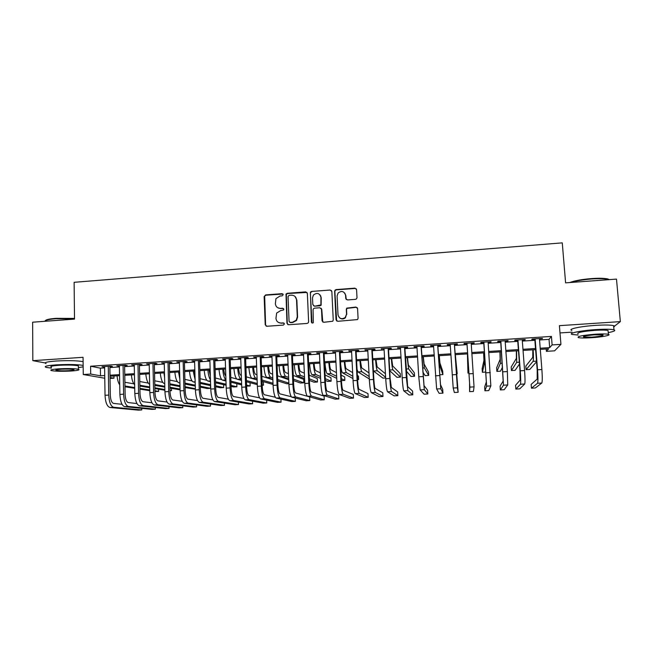 <?xml version="1.0" encoding="UTF-8"?>
<svg xmlns="http://www.w3.org/2000/svg" width="653" height="653" viewBox="0 0 653 653"><rect width="100%" height="100%" fill="white"/><g stroke="black" fill="none" stroke-linecap="round" stroke-linejoin="round"><path stroke-width="0.98" d="M283.222 294.683L282.088 293.67L265.624 294.919L264.139 296.593L265.224 324.794L266.84 326.263L283.386 325.104L284.439 323.921L283.296 322.892L281.149 323.047C278.113 322.949 276.382 321.39 275.958 318.354L276.635 313.065L280.643 310.608L283.647 309.93L283.826 309.269L282.692 308.249L280.545 308.412C277.517 308.322 275.795 306.771 275.37 303.751L275.941 298.65L280.039 296.021L282.178 295.858L283.222 294.683M282.978 294.046L265.983 295.18L264.669 296.078L265.6 325.006L266.179 326.157M284.104 323.186L281.149 323.047M283.541 308.583L280.545 308.412M355.485 299.343L356.53 298.862L357.003 297.637L356.579 289.622L354.906 288.161L336.132 289.581L335.005 290.161L334.622 291.279L336.026 319.831L337.699 321.309L357.534 319.578L358.081 318.28L357.575 308.543L355.885 307.065L346.767 308.126L346.302 309.351L346.547 314.166L345.208 317.521C341.601 319.635 339.201 318.721 338.009 314.779L337.087 295.972L338.148 292.928C341.772 290.446 344.245 291.254 345.592 295.344L345.747 298.47L347.42 299.939L355.485 299.343M539.558 339.976L549.034 339.372L551.434 336.417L552.12 344.915L560.935 344.36L554.601 350.832L546.381 351.338L548.61 348.841L540.292 349.363M104.774 378.25L83.266 374.528L83.062 357.313L32.83 360.652L32.65 322.198L74.515 319.105L74.115 282.316L562.266 242.859L565.596 282.855L616.489 279.1L620.35 321.619L559.401 325.667L560.935 344.36M83.266 374.528L90.702 374.063L100.505 375.801L104.733 375.54M551.434 336.417L90.596 366.219L90.702 374.063M307.343 293.336L305.702 291.883L287.263 293.279L286.006 294.062L286.953 323.276L288.585 324.745L307.114 323.447L308.232 322.876L308.624 321.749L307.343 293.336M311.587 291.442L330.189 290.03L331.855 291.491L333.242 320.027L332.769 321.243L323.708 322.288L322.051 320.811L321.505 309.228L319.856 307.759L314.566 308.143L313.424 308.747L313.065 309.84L313.334 322.68C312.387 323.317 311.742 323.104 311.399 322.035L310.395 292.111L311.587 291.442L330.189 290.03M613.706 326.769L620.35 321.619M32.83 360.652L45.081 362.921M109.859 366.659L112.43 366.496L110.871 366.17L102.015 366.741L104.602 367.002M124.609 365.713L127.196 365.549L125.694 365.215L116.789 365.786L119.393 366.047M139.432 364.758L142.036 364.594L140.599 364.252L131.645 364.831L134.265 365.092M154.345 363.803L156.965 363.631L155.585 363.288L146.582 363.868L149.219 364.129M169.339 362.839L171.976 362.668L170.662 362.317L161.609 362.905L164.254 363.166M184.424 361.868L187.068 361.697L185.819 361.346L176.71 361.925L179.379 362.195M199.589 360.889L202.25 360.717L201.067 360.358L191.909 360.954L194.586 361.215M214.837 359.909L217.514 359.738L216.396 359.37L207.189 359.966L209.882 360.227M230.174 358.921L232.868 358.75L231.815 358.383L222.551 358.979L225.261 359.24M245.601 357.934L248.311 357.754L247.324 357.379L238.01 357.983L240.737 358.244M261.118 356.93L263.836 356.758L262.914 356.375L253.552 356.979L256.294 357.24M276.717 355.926L279.46 355.754L278.602 355.363L269.183 355.975L271.942 356.236M292.405 354.922L295.164 354.742L294.381 354.35L284.904 354.963L287.687 355.224M308.192 353.902L310.959 353.722L310.248 353.33L300.715 353.942L303.514 354.204M319.88 294.666L320.941 297.254C319.497 293.058 316.974 292.332 313.383 295.091L312.509 297.882L312.811 304.469L314.468 306.175M324.068 352.881L326.851 352.702L326.214 352.302L316.623 352.914L319.439 353.183M340.033 351.853L342.833 351.673L342.262 351.265L332.622 351.885L335.454 352.147M356.089 350.824L358.905 350.637L358.415 350.22L348.71 350.849L351.559 351.11M372.243 349.779L375.075 349.6L374.651 349.175L364.896 349.804L367.761 350.073M388.486 348.735L391.343 348.555L390.992 348.122L381.181 348.759L384.062 349.02M404.827 347.69L407.701 347.502L407.423 347.07L397.555 347.706L400.452 347.967M421.267 346.629L424.156 346.441L423.952 346L414.026 346.645L414.271 347.078L416.949 346.906M437.804 345.568L440.71 345.38L440.587 344.931L430.596 345.576L430.76 346.017L433.535 345.837M454.431 344.498L457.353 344.311L457.312 343.853L447.264 344.498L447.354 344.947L450.219 344.768M471.221 343.413L474.102 343.225L474.143 342.768L464.03 343.421L464.046 343.878L466.977 343.69M488.134 342.327L490.95 342.148L491.072 341.682L480.902 342.335L480.828 342.792L483.783 342.605M505.144 341.233L507.903 341.054L508.099 340.58L497.872 341.241L497.717 341.707L500.688 341.519M522.261 340.131L524.955 339.96L525.232 339.478L514.939 340.14L514.711 340.613L517.69 340.425M90.596 366.219L100.391 368.161L104.619 367.884M109.875 367.549L119.409 366.937M124.625 366.602L134.281 365.982M139.448 365.647L149.235 365.027M154.369 364.692L164.278 364.056M169.364 363.729L179.404 363.084M184.448 362.766L194.61 362.113M199.614 361.795L209.907 361.133M214.87 360.815L225.293 360.146M230.207 359.827L240.769 359.15M245.634 358.84L256.327 358.154M261.151 357.844L271.983 357.15M276.758 356.84L287.72 356.138M292.446 355.836L303.555 355.118M308.232 354.824L319.48 354.097M324.108 353.804L335.495 353.069M340.074 352.775L351.608 352.04M356.138 351.747L367.81 350.996M372.292 350.71L384.111 349.951M388.543 349.665L400.509 348.898M404.884 348.62L417.006 347.837M421.324 347.567L433.592 346.776M437.861 346.506L450.284 345.706M454.496 345.437L467.042 344.629M471.286 344.36L483.849 343.551M488.199 343.274L500.753 342.466M505.218 342.18L517.764 341.372M522.335 341.078L534.88 340.278M539.476 339.021L542.463 338.368L532.113 339.038L531.803 339.519L534.807 339.323M559.996 332.932L572.028 332.148M546.202 348.996L546.381 351.338M113.948 376.014L113.989 378.193L110.047 378.438M540.202 348.22L549.695 347.625L552.12 344.915M109.998 375.206L119.54 374.61M124.756 374.283L134.428 373.671M139.603 373.353L149.398 372.732M154.541 372.414L164.458 371.794M169.551 371.467L179.599 370.839M184.652 370.52L194.831 369.884M199.834 369.574L210.144 368.929M215.106 368.61L225.546 367.957M230.468 367.647L241.039 366.986M245.912 366.684L256.621 366.007M261.445 365.704L272.293 365.027M277.068 364.725L288.055 364.039M292.781 363.745L303.906 363.044M308.591 362.75L319.848 362.048M324.484 361.754L335.887 361.036M340.474 360.75L352.016 360.023M356.554 359.746L368.243 359.011M372.724 358.726L384.56 357.983M388.992 357.705L400.975 356.954M405.358 356.677L417.496 355.918M421.822 355.648L434.106 354.881M438.375 354.612L450.815 353.828M455.035 353.567L467.589 352.775M471.841 352.514L484.42 351.722M488.779 351.445L501.357 350.661M505.822 350.383L518.384 349.592M522.955 349.306L535.517 348.514M110.031 377.491L113.989 378.193M535.607 349.657L523.045 350.441M518.474 350.726L505.904 351.51M501.439 351.787L488.86 352.579M484.502 352.849L471.923 353.64M467.67 353.902L455.108 354.685M450.888 354.954L438.449 355.73M434.172 355.999L421.887 356.767M417.561 357.036L405.423 357.795M401.04 358.064L389.057 358.815M384.625 359.093L372.79 359.836M368.3 360.113L356.611 360.848M352.073 361.133L340.523 361.852M335.936 362.137L324.533 362.848M319.897 363.141L308.64 363.843M303.955 364.137L292.83 364.831M288.095 365.133L277.117 365.819M272.334 366.113L261.486 366.79M256.662 367.092L245.952 367.761M241.079 368.072L230.501 368.733M225.587 369.035L215.139 369.688M210.176 369.998L199.867 370.643M194.863 370.961L184.685 371.598M179.632 371.908L169.576 372.536M164.483 372.855L154.565 373.475M149.423 373.802L139.628 374.414M134.445 374.732L124.78 375.344M119.556 375.671L110.014 376.267M100.391 368.161L100.505 375.801M549.034 339.372L549.695 347.625M103.615 367.068L103.607 366.635M118.332 366.121L118.324 365.688M133.122 365.166L133.114 364.733M148.002 364.211L147.986 363.778M162.956 363.248L162.948 362.815M178 362.276L177.991 361.844M193.133 361.305L193.117 360.872M208.348 360.325L208.331 359.893M223.644 359.346L223.636 358.905M239.039 358.35L239.022 357.917M254.507 357.354L254.49 356.922M270.073 356.358L270.056 355.918M285.728 355.346L285.712 354.906M301.474 354.334L301.449 353.893M317.309 353.314L317.285 352.873M333.234 352.294L333.21 351.845M349.249 351.265L349.233 350.816M365.362 350.228L365.337 349.779M381.572 349.184L381.548 348.735M397.873 348.131L397.848 347.682M414.271 347.078L414.239 346.629M430.76 346.017L430.735 345.568M447.354 344.947L447.321 344.498M474.102 343.225L474.07 342.776M490.95 342.148L490.917 341.69M507.903 341.054L507.871 340.597M524.955 339.96L524.914 339.495M542.104 338.85L542.072 338.393M277.59 307.661L280.847 308.616M278.398 322.427L281.492 323.259M306.992 292.43L287.589 293.548L286.332 294.332L287.287 323.488L287.818 324.598M289.067 295.344L288.022 296.519L289.075 321.382L290.218 322.411L292.487 322.247L296.225 320.207L297.286 316.836L296.544 299.825C296.111 296.797 294.372 295.246 291.328 295.172L289.067 295.344M289.72 322.329L290.218 322.411M294.976 296.421L296.854 300.078L297.597 317.064L296.535 320.435L292.805 322.468L290.536 322.631M331.577 290.683L330.442 290.307M321.137 308.289L321.774 309.473L322.753 322.043M311.873 291.711L310.681 292.381L310.379 293.401L311.979 322.949M313.481 305.669L314.746 306.184L320.876 304.959L320.941 297.254M321.211 297.523L321.145 305.212L320.019 305.8L314.746 306.184M344.76 293.05L345.812 295.613L346.237 299.523M339.397 317.685C341.356 319.358 343.372 319.382 345.437 317.75L346.547 314.166M357.313 307.759L356.097 307.31L346.996 308.371L346.523 309.595L346.767 314.403M356.383 288.944L355.11 288.446L336.368 289.859L335.25 290.438L334.867 291.556L336.654 321.007M124.903 382.266L133.841 383.809M154.949 390.804L158.638 391.4L154.965 391.514M149.79 390.698L139.922 389.139M134.714 388.315L124.984 386.772M149.774 389.98L139.913 388.396M134.698 387.556L124.968 385.988M119.711 384.854C118.291 382.813 117.418 379.801 117.083 375.818M158.638 391.4L158.589 389.204M109.949 407.488L113.614 407.276L141.75 409.945L138.363 410.141L109.949 407.488C107.084 406.517 105.443 402.452 105.027 395.294L104.594 366.578M113.614 407.276C110.773 406.305 109.149 402.24 108.733 395.081L108.284 366.333M109.851 366.235L110.316 395.277C110.586 400.028 111.663 402.738 113.557 403.407L122.021 404.305M141.75 409.945L141.717 408.354M45.326 320.656C46.094 319.611 49.652 318.835 56.011 318.321L74.507 318.403M74.507 318.778L55.799 318.713C48.804 319.293 45.13 320.15 44.796 321.3M83.16 365.402C77.242 364.415 68.247 364.235 56.174 364.864C46.836 365.574 43.473 366.415 46.102 367.386L51.416 368.104M83.111 361.64C77.193 360.595 68.206 360.391 56.142 361.019C46.812 361.738 43.457 362.611 46.077 363.623M51.407 367.141C49.522 366.439 51.946 365.835 58.672 365.321C67.773 364.864 74.344 365.019 78.384 365.794L78.393 366.668M58.697 368.839C51.971 369.345 49.546 369.933 51.432 370.602C55.562 371.345 62.117 371.484 71.087 371.026C77.813 370.537 80.262 369.941 78.425 369.255C74.385 368.521 67.806 368.382 58.697 368.839M68.94 370.651C73.275 370.333 74.85 369.949 73.658 369.508C71.046 369.035 66.81 368.945 60.958 369.239C56.623 369.565 55.056 369.941 56.264 370.373C58.917 370.855 63.145 370.945 68.94 370.651M78.409 367.615L83.176 366.839M569.775 282.545C574.395 280.733 581.627 279.411 591.471 278.578C598.752 278.08 604.123 278.178 607.576 278.896L609.453 279.623M609.233 279.631L608.098 279.304C604.556 278.578 599.054 278.472 591.585 278.986C582.843 279.696 575.938 280.855 570.877 282.463M608.245 332.614C614.089 331.495 615.999 330.565 613.975 329.822C611.061 329.12 605.07 329.039 595.993 329.585C580.762 330.532 567.514 333.332 572.224 334.458L578.101 335.038M613.722 326.949C614.734 326.435 614.702 326.002 613.6 325.651C610.686 324.916 604.694 324.819 595.626 325.374C580.411 326.32 567.171 329.21 571.881 330.394M577.995 333.846C576.558 332.597 582.272 331.43 595.128 330.336C601.642 329.945 605.951 330.002 608.057 330.508L608.139 331.406M595.463 334.189C582.598 335.267 576.885 336.409 578.313 337.601C580.435 338.083 584.721 338.132 591.161 337.748C601.731 337.119 611.796 335.169 608.4 334.336C606.294 333.854 601.984 333.805 595.463 334.189M591.904 337.136C600.123 336.458 603.821 335.732 603.005 334.932L594.679 334.842C586.402 335.536 582.713 336.262 583.619 337.038L591.904 337.136M139.775 381.532L148.264 383.074M164.899 390.257L154.9 388.584M149.725 387.719L139.864 386.062M170.025 390.723L171.519 390.641L170.017 390.38M164.882 389.506L154.883 387.809M149.708 386.927L139.848 385.254M134.64 384.764C132.91 382.976 131.833 379.695 131.408 374.928M171.519 390.641L171.461 388.331M154.728 380.797L162.768 382.348M180.097 389.865L169.96 388.062M164.825 387.147L154.826 385.368M180.073 389.082L169.943 387.253M164.801 386.323L154.81 384.519M149.651 384.397C147.635 383.115 146.354 379.654 145.815 374.022M169.764 380.079L177.355 381.63M195.378 389.229L185.109 387.572M180.008 386.609L169.878 384.69M164.744 383.719L164.393 383.654C162.271 382.78 160.907 379.271 160.295 373.116M195.361 388.698L185.085 386.723M179.991 385.743L169.853 383.801M164.597 377.475L163.936 372.896M184.889 379.369L192.039 380.928M200.324 386.233L210.552 388.331L207.279 388.527L200.349 387.123M195.288 386.111L185.011 384.037M179.918 383.009L178.8 382.78C176.775 381.899 175.461 378.373 174.865 372.21M195.263 385.197L184.987 383.091M179.812 378.936L178.514 371.981M210.552 388.331L210.47 385.605M124.641 406.656L128.331 406.444L155.365 409.186L151.953 409.382L124.641 406.656C121.882 405.676 120.291 401.595 119.883 394.42L119.385 365.623M128.331 406.444C125.596 405.464 124.021 401.383 123.605 394.2L123.091 365.386M124.601 365.288L125.123 394.404C125.392 399.171 126.437 401.889 128.257 402.566L136.942 403.546M155.365 409.186L155.324 407.513M139.416 405.815L143.121 405.603L169.037 408.427L165.617 408.615L139.416 405.815C136.763 404.827 135.228 400.738 134.812 393.539L134.249 364.668M143.121 405.603C140.501 404.615 138.983 400.526 138.558 393.318L137.987 364.423M139.424 364.333L140.011 393.53C140.289 398.306 141.301 401.032 143.048 401.717L151.953 402.787M169.037 408.427L168.996 406.664M154.279 404.974L158.002 404.762L182.791 407.66L179.346 407.847L154.279 404.974C151.733 403.978 150.255 399.873 149.831 392.657L149.202 363.697M158.002 404.762C155.487 403.766 154.018 399.652 153.602 392.429L152.957 363.46M154.337 363.37L154.99 392.649C155.267 397.44 156.247 400.175 157.912 400.86L167.054 402.044M182.791 407.66L182.742 405.799M169.217 404.125L172.963 403.913L196.61 406.884L193.149 407.08L169.217 404.125C166.784 403.121 165.364 398.999 164.931 391.767L164.246 362.733M172.963 403.913C170.564 402.909 169.151 398.787 168.719 391.539L168.017 362.488M169.331 362.407L170.049 391.759C170.335 396.567 171.274 399.31 172.865 400.003L182.236 401.301M196.61 406.884L196.553 404.917M194.341 370.994L194.969 374.838M200.104 378.691L206.821 380.258M215.645 385.792L223.685 387.556L220.396 387.751L215.678 386.731M210.658 385.645L200.234 383.409M195.182 382.315L193.288 381.907C191.362 381.017 190.096 377.475 189.501 371.296M210.625 384.69L200.21 382.405M195.108 379.719L193.174 371.067M223.685 387.556L223.595 384.658M184.244 403.276L188.007 403.064L210.503 406.109L207.025 406.305L184.244 403.276C181.926 402.264 180.554 398.126 180.122 390.869L179.363 361.754M188.007 403.064C185.721 402.044 184.366 397.906 183.934 390.641L183.158 361.517M184.407 361.436L185.199 390.869C185.485 395.685 186.383 398.444 187.901 399.138L197.508 400.575M210.503 406.109L210.437 404.011M209.017 370.071L210.356 375.94M215.4 378.03L221.726 379.613M231.064 385.401L236.884 386.772L233.578 386.968L231.097 386.396M226.118 385.246L215.555 382.805M210.535 381.646L207.85 381.026C206.022 380.128 204.813 376.577 204.226 370.373M226.085 384.233L215.523 381.752M210.486 380.022C209.164 378.111 208.307 374.822 207.915 370.145M236.884 386.772L236.778 383.686M199.353 402.419L203.14 402.207L224.469 405.333L220.967 405.529L199.353 402.419C197.149 401.399 195.835 397.244 195.394 389.963L194.578 360.774M203.14 402.207C200.969 401.179 199.663 397.024 199.23 389.743L198.39 360.529M199.573 360.456L200.43 389.972C200.716 394.804 201.581 397.571 203.026 398.273L212.878 399.865M224.469 405.333L224.395 403.097M223.783 369.149C224.118 372.83 224.795 375.116 225.816 376.022M230.795 377.41L236.802 379.026M246.573 385.082L250.148 385.988L246.605 386.127M241.667 384.903L230.958 382.242M225.979 381.001L222.502 380.144C220.763 379.23 219.604 375.663 219.024 369.451M241.626 383.833L230.917 381.115M225.938 379.826C224.33 378.593 223.269 375.059 222.738 369.214M250.148 385.988L250.034 382.682M214.543 401.562L218.355 401.342L238.5 404.55L234.982 404.746L214.543 401.562C212.462 400.526 211.197 396.363 210.756 389.057L209.866 359.795M218.355 401.342C216.298 400.305 215.057 396.134 214.617 388.837L213.702 359.542M214.821 359.476L215.743 389.066C216.037 393.914 216.861 396.689 218.233 397.399L228.338 399.171M238.5 404.55L238.418 402.15M238.623 368.219C239.006 372.283 239.733 374.618 240.786 375.23L241.332 375.393M246.279 376.83L257.143 379.981M262.041 381.401L263.347 381.785L263.477 385.197L262.171 384.846M257.315 384.641L246.45 381.727M241.512 380.397L237.227 379.246C235.586 378.332 234.484 374.757 233.913 368.521M262.188 385.278L263.477 385.197M257.274 383.499L246.41 380.528M241.463 379.173L240.916 379.026C239.308 378.103 238.214 374.52 237.643 368.284M229.823 400.697L233.66 400.477L252.613 403.758L249.079 403.954L229.823 400.697C227.856 399.652 226.656 395.473 226.207 388.151L225.252 358.799M233.66 400.477C231.725 399.432 230.533 395.245 230.085 387.923L229.113 358.554M230.158 358.489L231.154 388.16C231.448 393.016 232.239 395.808 233.521 396.526L243.896 398.493M252.613 403.758L252.515 401.179M253.552 367.288C253.927 371.361 254.613 373.712 255.601 374.324L256.947 374.749M261.845 376.291L272.872 379.768M273.06 384.47L262.041 381.262M257.135 379.842L252.025 378.356C250.491 377.426 249.438 373.834 248.883 367.582M273.011 383.262L261.992 379.989M257.086 378.528L255.739 378.128C254.229 377.197 253.193 373.606 252.638 367.345M268.554 366.349C268.93 370.439 269.575 372.79 270.497 373.41L272.652 374.153M277.517 375.826L288.708 379.671M288.871 383.703L286.961 383.809L277.721 380.879M272.856 379.336L266.914 377.45C265.477 376.52 264.481 372.912 263.926 366.643M288.846 383.131L277.664 379.499M272.799 377.924L270.652 377.23C269.24 376.291 268.252 372.683 267.706 366.406M283.647 365.411C284.014 369.508 284.618 371.867 285.475 372.496L288.455 373.614M293.279 375.442L303.71 379.369L303.865 382.813L293.434 379.099M303.865 382.813L300.478 383.017L293.499 380.585M288.675 378.911L281.884 376.544C280.545 375.597 279.606 371.981 279.06 365.696M288.61 377.377L285.639 376.316C284.324 375.369 283.402 371.753 282.863 365.46M298.821 364.456C299.18 368.57 299.751 370.937 300.543 371.573L304.347 373.165M309.147 375.157L317.301 378.56L317.456 382.013L309.31 378.797M317.456 382.013L314.052 382.209L309.375 380.413M304.592 378.577L296.935 375.638C295.703 374.683 294.813 371.051 294.283 364.741M304.518 376.912L300.707 375.41C299.498 374.455 298.633 370.814 298.094 364.505M314.077 363.509C314.428 367.631 314.966 370.006 315.685 370.651L320.345 372.814M325.112 375.026L330.957 377.744L331.12 381.205L325.276 378.634M331.12 381.205L327.7 381.401L325.365 380.405M320.607 378.373L312.069 374.724C310.934 373.761 310.11 370.112 309.587 363.786M320.525 376.536L315.864 374.487C314.762 373.524 313.946 369.876 313.424 363.55M320.811 295.923L320.852 296.544M329.422 362.546C329.765 366.676 330.263 369.067 330.916 369.712L336.45 372.618M341.176 375.091L344.678 376.928L344.849 380.389L341.356 378.658M336.728 378.34L327.284 373.802C326.263 372.83 325.488 369.165 324.974 362.823M341.454 380.593L344.849 380.389M336.63 376.316L331.104 373.565C330.108 372.594 329.349 368.929 328.834 362.586M344.849 361.582C345.184 365.729 345.649 368.129 346.229 368.782L352.661 372.626M357.362 375.442L358.464 376.104L358.652 379.573L357.55 378.952M352.963 378.56L342.588 372.871C341.829 372.194 341.184 369.312 340.646 364.227M357.583 379.638L358.652 379.573M352.849 376.283L346.425 372.643C345.535 371.655 344.833 367.982 344.327 361.615M360.366 360.611L361.631 367.835L368.986 372.953M369.304 378.944L357.975 371.941L357.052 369.378M369.182 376.552L361.835 371.712C361.052 370.716 360.407 367.027 359.909 360.636M375.965 359.632L377.116 366.888L385.441 373.769M385.678 377.973L382.96 378.136L373.385 370.953M385.637 377.295L377.328 370.773C376.65 369.769 376.071 366.064 375.581 359.656M391.661 358.652L392.69 365.933L400.256 373.606L400.46 377.099L392.91 369.827C392.347 368.814 391.824 365.1 391.343 358.677M400.46 377.099L396.951 377.312L389.735 370.724M407.439 357.664L408.345 364.978L414.329 372.765L414.541 376.267L408.582 368.88L407.194 357.681M414.541 376.267L411.015 376.479L406.199 370.904M423.307 356.677L424.091 364.015L428.466 371.916L428.686 375.434L424.336 367.925L423.136 356.685M428.686 375.434L425.144 375.646L422.826 371.998M245.193 399.824L249.046 399.612L266.791 402.966L263.241 403.162L245.193 399.824C243.34 398.771 242.198 394.575 241.749 387.229L240.72 357.803M249.046 399.612C247.226 398.55 246.099 394.347 245.65 387L244.597 357.558M245.585 357.493L246.646 387.245C246.94 392.118 247.699 394.918 248.899 395.645L259.559 397.848M266.791 402.966L266.685 400.175M260.645 398.95L264.522 398.73L281.051 402.175L277.476 402.37L260.645 398.95C258.923 397.889 257.829 393.669 257.38 386.315L256.278 356.799M264.522 398.73C262.824 397.661 261.755 393.449 261.298 386.078L260.18 356.554M261.102 356.489L262.228 386.331C262.53 391.212 263.241 394.02 264.367 394.755L275.329 397.253M281.051 402.175L280.929 399.138M276.186 398.069L280.088 397.848L295.385 401.375L291.793 401.571L276.186 398.069C274.587 397 273.55 392.763 273.093 385.384L271.926 355.795M280.088 397.848C278.513 396.771 277.501 392.543 277.043 385.148L275.852 355.542M276.701 355.485L277.9 385.401C278.202 390.306 278.88 393.122 279.925 393.865L291.246 396.706M295.385 401.375L295.238 398.036M286.022 294.03L286.112 294.985M291.818 397.187L295.744 396.967L309.791 400.567L306.184 400.771L291.818 397.187C290.34 396.102 289.369 391.857 288.904 384.454L287.663 354.783M295.744 396.967C294.291 395.873 293.336 391.629 292.87 384.217L291.613 354.53M292.389 354.473L293.662 384.478C293.972 389.392 294.609 392.216 295.572 392.967L309.628 396.893L309.791 400.567M307.539 396.298L311.481 396.069L324.272 399.758L320.647 399.963L307.539 396.298C306.184 395.204 305.278 390.943 304.804 383.515L303.498 353.763M311.481 396.069C310.159 394.975 309.261 390.706 308.796 383.278L307.465 353.51M308.175 353.461L309.522 383.54C309.824 388.47 310.42 391.31 311.301 392.061L324.1 396.077L324.272 399.758M323.349 395.4L327.316 395.179L338.834 398.942L335.185 399.146L323.349 395.4C322.125 394.298 321.276 390.021 320.803 382.568L319.415 352.734M327.316 395.179C326.125 394.069 325.284 389.784 324.819 382.332L323.415 352.481M324.043 352.44L325.463 382.601C325.774 387.547 326.329 390.396 327.129 391.155L338.654 395.253L338.834 398.942M339.258 394.502L343.241 394.273L353.469 398.126L349.804 398.33L339.258 394.502C338.156 393.384 337.364 389.09 336.891 381.621L335.43 351.706M343.241 394.273C342.172 393.155 341.405 388.861 340.923 381.385L339.446 351.445M340.009 351.412L341.503 381.654C341.821 386.617 342.335 389.474 343.045 390.241L353.281 394.428L353.469 398.126M355.248 393.596L359.264 393.367L368.186 397.31L364.496 397.514L355.248 393.596C354.277 392.469 353.551 388.16 353.069 380.666L351.534 350.669M359.264 393.367C358.326 392.233 357.615 387.923 357.134 380.43L355.575 350.408M356.065 350.375L357.64 380.707C357.958 385.678 358.432 388.551 359.052 389.327L367.982 393.596L368.186 397.31M371.337 392.682L375.377 392.453L382.976 396.485L379.271 396.689L371.337 392.682C370.496 391.547 369.835 387.221 369.345 379.703L367.737 349.624M375.377 392.453C374.569 391.31 373.916 386.984 373.434 379.466L371.802 349.363M372.218 349.331L373.867 379.752C374.185 384.731 374.618 387.621 375.157 388.404L382.772 392.763L382.976 396.485M387.523 391.767L391.58 391.539L397.848 395.653L394.118 395.857L387.523 391.767C386.813 390.616 386.209 386.274 385.719 378.74L384.037 348.571M391.58 391.539C390.902 390.388 390.323 386.037 389.833 378.495L388.127 348.31M388.462 348.286L390.184 378.789L391.351 387.474L397.628 391.922L397.848 395.653M403.799 390.845L407.88 390.616L412.794 394.82L409.056 395.024L403.799 390.845C403.219 389.686 402.689 385.327 402.191 377.769L400.428 347.518M407.88 390.616L406.329 377.524L404.542 347.249M404.803 347.233L407.643 386.535L412.574 391.082L412.794 394.82M420.165 389.914L424.279 389.686L427.829 393.979L424.066 394.192L420.165 389.914L418.761 376.789L416.916 346.457M424.279 389.686L421.054 346.188M421.242 346.18L424.026 385.596L427.601 390.233L427.829 393.979M439.265 355.681L439.934 363.044L442.685 371.067L442.905 374.593L440.179 366.97L439.167 355.681M439.665 374.781L442.905 374.593M455.321 354.677L457.206 373.745L455.296 354.677M456.374 373.794L457.206 373.745M467.417 353.918L467.972 373.108L467.45 353.918M467.972 373.108L468.976 373.051M483.628 352.906L483.946 360.35L482.143 368.708L482.387 372.259L484.224 364.301L483.734 352.898M482.387 372.259L485.856 372.055M436.637 388.984L440.767 388.755L442.946 393.13L439.159 393.343L436.637 388.984L433.502 345.388M440.767 388.755L437.665 345.119M437.771 345.111L440.506 384.65L442.701 389.376L442.946 393.13M453.198 388.045L457.361 387.809L458.137 392.29L454.333 392.502L453.198 388.045L450.195 344.311M457.361 387.809L454.374 344.041M454.406 344.041L458.137 392.29M466.944 343.233L469.58 382.985L469.589 391.645L469.866 387.107L466.977 343.233M469.589 391.645L473.417 391.433L474.045 386.87L471.188 342.956M483.751 342.148L486.338 382.021L484.657 387.009L484.926 390.788L486.624 386.152L483.865 342.139M484.926 390.788L488.77 390.576L490.836 385.915L488.101 341.87M499.937 351.885L500.125 359.362L496.631 367.843L496.884 371.402L500.41 363.321L500.116 351.877M496.884 371.402L500.516 371.19L502.549 367.027M500.655 341.062L503.185 381.058L500.076 386.135L500.345 389.931L503.487 385.197L500.851 341.046M500.345 389.931L504.214 389.71L507.716 384.96L507.381 371.565L505.112 340.776M516.335 350.857L516.392 358.366L511.193 366.978L511.454 370.537L516.694 362.342L516.588 350.841M511.454 370.537L515.111 370.324L519.47 363.982M517.658 339.968L520.017 371.141L520.139 380.087L515.568 385.262L515.854 389.066L520.449 384.242C520.857 383.001 520.8 378.52 520.27 370.806L517.935 339.944M515.854 389.066L519.747 388.845L524.702 383.997C525.151 382.756 525.11 378.275 524.579 370.553L522.229 339.674M532.832 349.828L532.758 357.362L525.828 366.104L526.098 369.671L533.068 361.346C533.517 360.252 533.55 356.399 533.158 349.804M526.098 369.671L529.771 369.459L536.554 361.795M534.766 338.866L537.207 370.12L537.19 379.107L531.15 384.38L531.444 388.192L537.509 383.27C538.072 382.021 538.08 377.524 537.541 369.786L535.125 338.842M531.444 388.192L535.354 387.972L541.794 383.033C542.39 381.776 542.414 377.271 541.884 369.533L539.443 338.564M105.027 395.294L108.733 395.081M178.8 382.78L179.91 382.715M119.883 394.42L123.605 394.2M134.812 393.539L138.558 393.318M149.831 392.657L153.602 392.429M164.931 391.767L168.719 391.539M193.288 381.907L195.165 381.793M180.122 390.869L183.934 390.641M207.85 381.026L210.511 380.862M195.394 389.963L199.23 389.743M222.502 380.144L225.938 379.932M210.756 389.057L214.617 388.837M237.227 379.246L240.916 379.026M226.207 388.151L230.085 387.923M252.025 378.356L255.739 378.128M266.914 377.45L270.652 377.23M281.884 376.544L285.639 376.316M296.935 375.638L300.707 375.41M312.069 374.724L315.864 374.487M327.284 373.802L331.104 373.565M342.588 372.871L346.425 372.643M357.975 371.941L361.835 371.712M373.443 371.01L377.328 370.773M389.694 370.022L392.91 369.827M406.084 369.035L408.582 368.88M422.581 368.031L424.336 367.925M241.749 387.229L245.65 387M257.38 386.315L261.298 386.078M273.093 385.384L277.043 385.148M288.904 384.454L292.87 384.217M304.804 383.515L308.796 383.278M320.803 382.568L324.819 382.332M336.891 381.621L340.923 381.385M353.069 380.666L357.134 380.43M369.345 379.703L373.434 379.466M385.719 378.74L389.833 378.495M402.191 377.769L406.329 377.524M418.761 376.789L422.915 376.544M439.175 367.027L440.179 366.97M484.224 364.301L485.31 364.235M435.429 375.81L439.608 375.565M452.194 374.822L456.398 374.569M469.058 373.826L473.294 373.573M469.866 387.107L474.045 386.87M486.028 372.822L490.281 372.577M486.624 386.152L490.836 385.915M500.41 363.321L502.271 363.215M503.096 371.818L507.381 371.565M503.487 385.197L507.716 384.96M516.694 362.342L519.339 362.178M520.27 370.806L524.579 370.553M520.449 384.242L524.702 383.997M533.068 361.346L536.505 361.142M537.541 369.786L541.884 369.533M537.509 383.27L541.794 383.033M56.264 369.835L56.264 370.373M78.384 365.794L78.425 369.255M583.57 336.483L583.619 337.038M608.057 330.508L608.4 334.336M613.975 329.822L613.6 325.651M607.576 278.896L608.098 279.304"/></g></svg>
